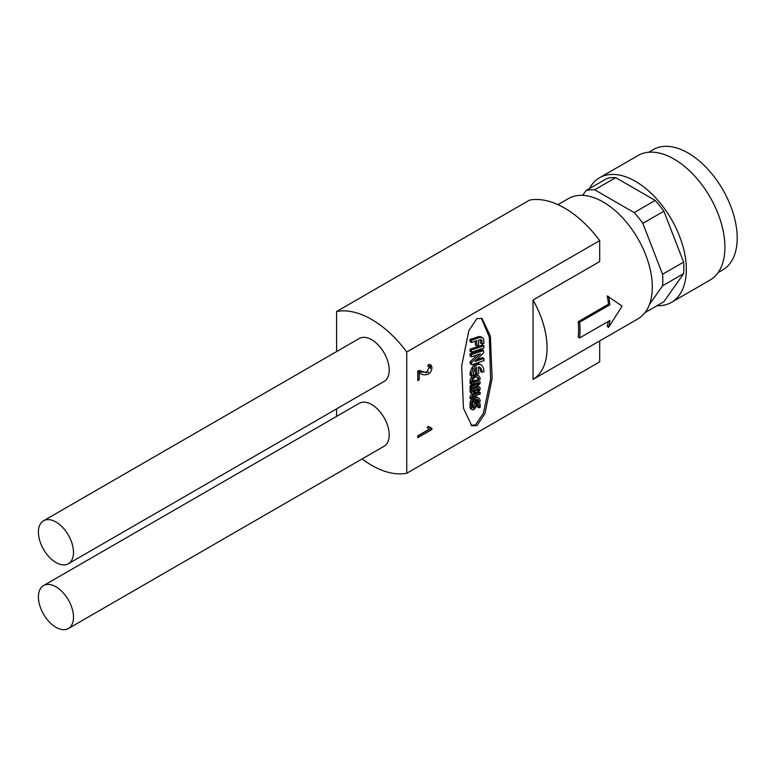 <?xml version="1.0" encoding="UTF-8"?>
<svg xmlns="http://www.w3.org/2000/svg" width="775" height="775" viewBox="0 0 775 775"><rect width="100%" height="100%" fill="white"/><g stroke="black" fill="none" stroke-linecap="round" stroke-linejoin="round"><path stroke-width="1.16" d="M55.955 522.001A24.81 14.318 60 0 1 72.153 543.856A24.81 14.318 60 0 1 68.355 563.735A24.81 14.318 60 0 1 55.955 562.505A24.81 14.318 60 0 1 39.748 540.65A24.81 14.318 60 0 1 43.555 520.771A24.81 14.318 60 0 1 55.955 522.001M68.355 563.735L384.071 381.455A24.81 14.318 -120 0 0 387.868 361.576A24.81 14.318 -120 0 0 371.671 339.721A24.81 14.318 -120 0 0 359.261 338.491L43.555 520.771M533.035 300.032A69.45 40.097 60 0 1 533.035 379.411L533.035 300.032L599.685 261.553L599.685 240.618A89.299 51.557 -120 0 0 564.607 208.078A89.299 51.557 -120 0 0 529.528 200.115L336.592 311.502A89.299 51.557 60 0 1 371.671 319.465A89.299 51.557 60 0 1 406.749 352.005L406.749 473.254A89.299 51.557 60 0 1 362.119 458.945M55.955 586.811A24.81 14.318 60 0 1 72.153 608.666A24.81 14.318 60 0 1 68.355 628.544A24.81 14.318 60 0 1 55.955 627.314A24.81 14.318 60 0 1 39.748 605.459A24.81 14.318 60 0 1 43.555 585.58A24.81 14.318 60 0 1 55.955 586.811M68.355 628.544L384.071 446.264A24.81 14.318 -120 0 0 387.868 426.395A24.81 14.318 -120 0 0 371.671 404.531A24.81 14.318 -120 0 0 359.261 403.3L43.555 585.58M608.53 327.408A71.436 41.249 -120 0 0 609.896 320.492L579.574 337.997L578.189 336.97A69.45 40.097 -120 0 0 578.189 321.702L608.511 304.197A69.45 40.097 -120 0 0 607.174 295.934L622.131 306.106L608.53 327.408L607.174 326.198A69.45 40.097 -120 0 0 608.22 321.46M406.749 473.254L599.685 361.867L599.685 340.932L637.922 318.864A69.45 40.097 -120 0 0 648.559 263.209A69.45 40.097 -120 0 0 603.192 202.004A69.45 40.097 -120 0 0 568.462 198.565L557.942 204.639M599.685 340.932L533.035 379.411M472.663 381.203L474.436 380.612L475.84 381.416A13.349 7.702 -60 0 1 478.466 381.029A6.655 3.846 -60 0 1 479.483 381.329A6.655 3.846 -60 0 1 479.88 381.629A2.955 1.705 -60 0 1 480.2 382.433A1.54 0.891 -60 0 1 479.861 383.606A3.187 1.841 -60 0 1 478.65 384.991A11.092 6.403 -60 0 1 477.323 385.892A11.092 6.403 -60 0 1 475.831 386.589L471.452 388.052L470.047 387.248L470.047 385.776L473.796 384.507L473.796 383.586M476.218 386.434A6.394 3.691 -60 0 1 476.644 386.338A4.602 2.654 -60 0 1 477.613 386.241L479.018 387.045A3.022 1.744 -60 0 1 479.541 387.19A3.022 1.744 -60 0 1 480.142 388.207A2.79 1.608 -60 0 1 479.987 389.505A2.693 1.55 -60 0 1 478.592 391.482A4.224 2.441 -60 0 1 478.049 391.859A4.224 2.441 -60 0 1 476.77 392.266A3.962 2.286 -60 0 1 475.908 392.082A3.962 2.286 -60 0 1 475.763 391.995A3.856 2.228 -60 0 1 474.203 393.458A3.856 2.228 -60 0 1 473.186 393.816A3.817 2.209 -60 0 1 472.246 393.652A3.817 2.209 -60 0 1 471.452 392.005L470.057 391.191L470.047 388.517L471.452 388.052L471.452 386.589L470.047 385.776M477.526 404.744L477.526 406.962L478.931 407.776L478.931 405.228A1.715 0.988 -60 0 0 478.572 404.443A1.715 0.988 -60 0 0 478.398 404.376A1.55 0.901 -60 0 0 477.264 405.025L475.182 408.183A3.245 1.87 -60 0 1 473.787 409.539A3.245 1.87 -60 0 1 473.583 409.646A3.342 1.928 -60 0 1 472.44 409.772A3.633 2.102 -60 0 1 472.217 409.675A3.633 2.102 -60 0 1 471.617 408.938A7.043 4.069 -60 0 1 471.462 407.795L470.057 406.982L470.057 404.356L470.861 404.075M472.721 406.904A2.015 1.162 120 0 0 472.934 406.72L475.104 403.426L476.509 404.23L474.339 407.534A2.015 1.162 -60 0 1 473.893 407.873A2.015 1.162 -60 0 1 473.234 408.067L472.866 407.853M477.352 384.497A7.208 4.156 -60 0 1 476.451 384.923L476.451 382.714A13.466 7.769 -60 0 1 477.817 382.598A5.202 3.003 -60 0 1 478.669 382.831A5.202 3.003 -60 0 1 478.814 382.927L478.718 383.48A1.492 0.862 -60 0 1 478.446 383.732A7.208 4.156 -60 0 1 477.352 384.497M476.47 390.222L477.284 390.697A2.267 1.308 -60 0 1 476.761 390.6A2.267 1.308 -60 0 1 476.683 390.542A1.318 0.756 -60 0 1 476.451 390.096L476.451 389.108L477.671 388.701A2.887 1.666 -60 0 1 478.388 388.614A1.608 0.93 -60 0 1 478.659 388.692A1.608 0.93 -60 0 1 478.931 389.05A0.949 0.552 -60 0 1 478.388 390.222A2.499 1.443 -60 0 1 478.049 390.455A2.499 1.443 -60 0 1 477.284 390.697M476.451 389.748A2.499 1.443 120 0 0 476.644 389.641A2.499 1.443 120 0 0 476.983 389.408L478.388 390.222M472.731 391.278A2.441 1.405 120 0 0 472.857 391.21A2.441 1.405 120 0 0 473.167 390.997L474.571 391.801A2.441 1.405 -60 0 1 474.252 392.024A2.441 1.405 -60 0 1 473.632 392.247A2.296 1.327 -60 0 1 473.089 392.15A2.296 1.327 -60 0 1 472.731 391.733L472.731 390.368L475.191 389.544L475.191 390.765A1.037 0.601 -60 0 1 474.571 391.801M336.592 416.398L336.592 408.871M336.592 351.588L336.592 311.502M599.685 240.618L406.749 352.005M476.906 318.573L482.031 318.486L490.362 336.021L492.125 378.297L484.956 413.618L476.906 425.688L471.772 425.766L463.45 408.231L461.677 365.955L468.856 330.644L476.906 318.573M417.764 435.831L429.088 429.292L427.035 427.345L428.594 426.444L431.878 428.439L431.878 429.573L417.764 437.72L417.764 435.831M417.764 371.031L420.147 370.789L426.589 372.833L429.457 366.701L428.023 366.536L428.265 364.589L430.803 364.793L431.956 367.195C431.394 377.057 422.162 375.362 419.236 372.93L419.236 379.75L417.764 380.603L417.764 371.031M471.084 425.301L475.501 424.874L483.377 413.259L490.565 379.324L489.345 337.222L481.323 318.137M431.878 429.573L430.474 428.759L417.764 436.102M430.474 427.926L430.474 428.759M428.275 426.628L430.222 427.79M419.236 379.75L417.764 378.985M419.236 372.93L417.832 372.116L417.832 378.946M429.989 364.521L430.406 368.638M428.556 372.145L417.832 372.116M608.511 304.197L609.896 304.778A71.436 41.249 -120 0 0 608.53 296.282M578.189 321.702L579.574 322.284L609.896 304.778M579.574 337.997A71.436 41.249 -120 0 0 579.574 322.284M470.057 397.352L471.462 398.166L471.462 399.27L470.057 398.466L470.057 397.352A2.49 1.443 -60 0 1 472.246 394.029L472.857 393.826M474.484 393.274L478.795 391.821L480.2 392.625L473.651 394.843L472.246 394.029M471.481 399.261A4.359 2.519 -60 0 0 470.657 400.723A5.851 3.381 -60 0 0 470.047 403.61L471.452 404.414L472.643 404.007A4.824 2.79 -60 0 1 473.099 401.683A2.78 1.608 -60 0 1 474.3 400.045A5.173 2.984 -60 0 1 475.211 399.454L475.201 403.136L476.451 402.719L476.451 399.164A6.307 3.642 -60 0 1 477.681 399.454A6.307 3.642 -60 0 1 477.855 399.571A6.297 3.633 -60 0 1 478.892 401.266A5.609 3.245 -60 0 1 478.969 401.867L477.565 401.053A5.609 3.245 120 0 0 477.487 400.452A6.297 3.633 120 0 0 476.916 399.193M475.201 403.136L473.796 402.332L473.806 400.549M472.721 397.963A5.716 3.303 -60 0 1 474.988 396.839A8.031 4.64 -60 0 1 477.138 397.158A8.031 4.64 -60 0 1 477.361 397.294M477.41 363.582L478.814 364.386A11.16 6.442 -60 0 1 481.043 364.909L479.638 364.095A11.16 6.442 -60 0 0 477.41 363.582A8.37 4.834 -60 0 0 476.189 363.833A6.52 3.768 -60 0 0 474.097 365.122A6.529 3.768 -60 0 0 471.82 368.096A9.484 5.473 -60 0 0 470.222 372.882A17.689 10.211 -60 0 0 470.047 375.129L471.452 375.943L473.331 375.284A6.403 3.691 -60 0 1 475.705 374.538A7.333 4.233 -60 0 1 477.08 374.887L478.485 375.701A7.333 4.233 -60 0 1 479.153 376.262A8.496 4.902 -60 0 1 480.2 379.207L478.96 379.624L477.555 378.82A6.772 3.914 120 0 0 476.838 376.941M471.181 377.522L472.585 378.336A5.386 3.11 -60 0 0 471.462 382.162L470.057 381.348A5.386 3.11 -60 0 1 471.181 377.522A4.766 2.751 -60 0 1 472.905 375.565A6.403 3.691 -60 0 1 473.283 375.303M473.331 375.284A13.611 7.857 -60 0 1 473.467 372.988A6.83 3.943 -60 0 1 474.62 369.53A3.894 2.248 -60 0 1 476.015 367.708A3.488 2.015 -60 0 1 476.761 367.176L476.751 374.131L478.64 373.482L478.65 366.837A8.515 4.921 -60 0 1 479.725 367.205A8.515 4.921 -60 0 1 480.49 367.854A12.487 7.208 -60 0 1 481.692 370.062A12.313 7.111 -60 0 1 482.06 372.339L480.655 371.525A12.313 7.111 120 0 0 480.287 369.249A12.487 7.208 120 0 0 479.095 367.04A8.515 4.921 120 0 0 478.96 366.895M476.751 374.131L475.356 373.327L475.356 368.406M476.867 359.552L482.544 357.624L483.949 358.438L483.949 360.656L471.985 364.696L470.396 363.833L470.28 361.654L477.129 354.882M483.464 350.552L471.462 354.592L471.462 356.81L470.057 356.006L470.057 353.787L481.943 349.757L483.561 350.591L482.06 349.738M470.057 349.196L482.544 344.952L483.949 345.766L483.949 347.965L471.452 352.199L470.057 351.385L470.057 349.196L471.452 350L471.452 352.199M482.002 340.642L482.06 344.013L480.655 343.209L480.51 339.624L482.002 340.642L480.597 339.828M482.06 344.013L483.929 343.373L483.726 339.218L482.292 337.629L479.764 337.454L471.462 340.264L471.462 342.463L476.761 340.661L476.761 345.815L475.356 345.001L475.356 341.136M471.462 342.463L470.057 341.649L470.057 339.45L478.834 336.563L482.622 337.803M475.84 381.416L471.452 382.898L471.452 384.39L470.057 383.577L470.057 382.085L470.861 381.813M474.436 380.612A13.349 7.702 -60 0 1 477.061 380.215A6.655 3.846 -60 0 1 478.078 380.525L479.483 381.329M472.246 393.652L470.842 392.838A3.817 2.209 -60 0 1 470.057 391.191M477.613 386.241A3.022 1.744 -60 0 1 478.136 386.376L479.541 387.19M471.035 408.958A3.633 2.102 -60 0 1 470.812 408.861A3.633 2.102 -60 0 1 470.212 408.125A7.043 4.069 -60 0 1 470.057 406.982M476.451 402.215A2.945 1.705 -60 0 1 476.916 402.051A3.052 1.763 -60 0 1 477.952 402.109A3.052 1.763 -60 0 1 478.078 402.196L479.221 402.855M471.462 399.27L472.721 398.844L472.721 397.604A1.095 0.63 -60 0 1 473.651 396.306L480.2 394.088L480.2 392.625M471.462 398.166A2.49 1.443 -60 0 1 473.651 394.843M474.988 396.839L476.392 397.653A8.031 4.64 -60 0 1 478.543 397.963A8.031 4.64 -60 0 1 478.766 398.108A8.021 4.631 -60 0 1 480.083 400.287A7.333 4.233 -60 0 1 480.2 401.45L478.969 401.867M472.721 398.04L474.067 398.815A5.716 3.303 -60 0 1 476.392 397.653M470.657 400.723L472.062 401.537A4.359 2.519 -60 0 1 474.067 398.815M471.452 404.414A5.851 3.381 -60 0 1 472.062 401.537M478.892 401.266L477.487 400.452M475.705 374.538L477.109 375.352A7.333 4.233 -60 0 1 478.485 375.701M472.905 375.565L474.3 376.379A6.403 3.691 -60 0 1 477.109 375.352M472.585 378.336A4.766 2.751 -60 0 1 474.3 376.379M471.462 382.162L472.663 381.755A3.846 2.218 -60 0 1 473.428 378.868A3.042 1.753 -60 0 1 474.484 377.657A4.679 2.703 -60 0 1 476.528 376.921A5.638 3.255 -60 0 1 477.623 377.183A5.638 3.255 -60 0 1 478.146 377.638L476.974 376.95M478.146 377.638A6.772 3.914 -60 0 1 478.96 379.624M481.043 364.909A11.16 6.442 -60 0 1 482.06 365.761A15.112 8.728 -60 0 1 483.484 368.406A14.957 8.632 -60 0 1 483.939 371.68L482.06 372.339M471.82 368.096L473.225 368.9A6.529 3.768 -60 0 1 475.501 365.926A6.52 3.768 -60 0 1 477.594 364.637A8.37 4.834 -60 0 1 478.814 364.386M471.452 375.943A17.689 10.211 -60 0 1 471.626 373.695A9.484 5.473 -60 0 1 473.225 368.9M480.49 367.854L479.095 367.04M471.801 364.637L471.462 363.388L470.057 362.574M471.462 363.388L470.125 362.148M471.462 363.669L470.057 362.865M471.481 363.93L470.076 363.126M471.568 364.289L470.163 363.485M471.684 364.492L470.28 363.678M483.949 358.438L474.872 361.518L483.668 352.848L483.561 350.591M483.338 350.562L481.943 349.757M471.462 354.592L470.057 353.787M471.462 356.81L480.519 353.729L471.684 362.458L470.28 361.654M471.684 362.458L471.529 362.962M483.949 345.766L471.452 350M482.292 337.629L480.887 336.815M481.953 337.483L480.548 336.679M481.556 337.387L480.151 336.582M481.149 337.348L479.744 336.544M480.703 337.338L479.299 336.524M480.229 337.367L478.834 336.563M479.764 337.454L478.359 336.65M471.462 340.264L470.057 339.45M476.761 345.815L478.64 345.166L478.64 340.012L481.168 339.76M481.556 339.973L481.013 339.712M481.701 340.109L480.762 339.644M482.04 340.835L480.636 340.031M482.06 341.087L480.655 340.283M471.452 382.898L470.057 382.085M471.452 384.39L475.201 383.112L475.201 385.32L473.796 384.507M475.201 385.32L471.452 386.589M476.644 386.338L478.049 387.142A4.602 2.654 -60 0 1 479.018 387.045M476.063 386.502L477.458 387.306A6.394 3.691 -60 0 1 478.049 387.142M477.458 387.306L471.452 389.331L470.047 388.517M471.452 389.331L471.452 392.005M478.931 407.776L480.2 407.359L480.19 404.589A4.272 2.47 -60 0 0 479.483 403.01A3.052 1.763 -60 0 0 479.357 402.923L477.952 402.109M476.916 402.051L478.32 402.855A3.052 1.763 -60 0 1 479.357 402.923M476.509 404.23A2.945 1.705 -60 0 1 478.32 402.855M474.339 407.534L472.934 406.72M473.234 408.067A1.531 0.882 -60 0 1 473.031 407.999A1.531 0.882 -60 0 1 472.721 407.456L472.721 404.724L471.917 404.259M472.721 404.724L471.462 405.16L470.057 404.356M471.462 405.16L471.462 407.795M470.212 408.125L471.617 408.938M476.451 383.363A7.208 4.156 120 0 0 477.042 382.918L478.446 383.732M477.042 382.918A1.492 0.862 120 0 0 477.313 382.666L478.718 383.48M476.983 389.408A1.017 0.581 120 0 0 477.468 388.779L478.863 389.583M478.156 388.604L478.931 389.05M473.167 390.997A1.037 0.601 120 0 0 473.777 390.019M473.854 389.99L475.191 390.765M648.685 152.249L653.354 149.556A69.45 40.097 60 0 1 688.084 152.995A69.45 40.097 60 0 1 733.46 214.191A69.45 40.097 60 0 1 722.813 269.845L718.144 272.548M589.368 188.625A71.93 41.53 60 0 1 599.501 177.785L638.087 155.504A71.93 41.53 60 0 1 674.047 159.069A71.93 41.53 60 0 1 721.041 222.454A71.93 41.53 60 0 1 710.016 280.095L671.431 302.376A71.93 41.53 60 0 1 656.977 305.718M599.501 177.785A71.93 41.53 60 0 1 635.461 181.34A71.93 41.53 60 0 1 682.455 244.735A71.93 41.53 60 0 1 671.431 302.376M644.955 312.664L663.865 301.746L683.618 273.653A68.462 39.525 -120 0 0 683.618 262.105L663.865 211.217A68.462 39.525 -120 0 0 655.204 200.444L615.718 177.64A68.462 39.525 -120 0 0 607.058 178.415L586.007 190.563L582.655 195.339M655.204 200.444L634.163 212.592L594.667 189.797L615.718 177.64M683.618 262.105L662.567 274.253L642.824 223.365L663.865 211.217M649.45 304.468L662.567 285.801L683.618 273.653M662.567 274.253A68.462 39.525 60 0 1 662.567 285.801M634.163 212.592A68.462 39.525 60 0 1 642.824 223.365M586.007 190.563A68.462 39.525 60 0 1 594.667 189.797M472.731 391.724L473.632 392.247M431.956 367.195L430.551 366.391M476.189 363.833L477.594 364.637M474.097 365.122L475.501 365.926M470.222 372.882L471.626 373.695M481.692 370.062L480.287 369.249M477.061 380.215L478.466 381.029M478.931 405.228L477.768 404.56M420.622 371.089L419.217 370.276M429.457 366.701L428.062 365.887M478.543 397.963L477.138 397.158M472.217 409.675L470.812 408.861"/></g></svg>
